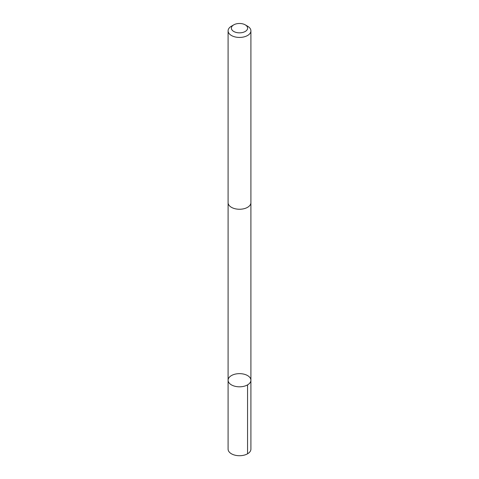 <?xml version="1.0" encoding="UTF-8"?>
<svg xmlns="http://www.w3.org/2000/svg" width="479" height="479" viewBox="0 0 479 479"><rect width="100%" height="100%" fill="white"/><g stroke="black" fill="none" stroke-linecap="round" stroke-linejoin="round"><path stroke-width="0.72" d="M234.488 386.14A11.406 6.586 180 0 1 228.094 380.224A11.406 6.586 180 0 1 239.5 373.644A11.406 6.586 180 0 1 250.906 380.224A11.406 6.586 180 0 1 234.488 386.14A11.406 6.586 180 0 1 228.094 380.224L228.094 449.134A11.406 6.586 0 0 0 234.488 455.05A11.406 6.586 0 0 0 250.906 449.134L250.906 380.224A11.406 6.586 180 0 1 234.488 386.14M233.764 24.848L231.435 26.189A11.406 6.586 0 0 0 228.094 30.848L228.094 202.665A11.406 6.586 0 0 0 239.5 209.251A11.406 6.586 0 0 0 250.906 202.665L250.906 30.848A11.406 6.586 0 0 0 247.565 26.189L245.236 24.848A8.113 4.682 0 0 0 243.063 23.95A8.113 4.682 0 0 0 233.764 24.848A8.113 4.682 0 0 0 233.764 31.47A8.113 4.682 0 0 0 245.236 31.47A8.113 4.682 0 0 0 245.236 24.848M228.094 30.848A11.406 6.586 0 0 0 239.5 37.434A11.406 6.586 0 0 0 250.906 30.848M247.565 384.882L247.565 453.793M228.1 202.904L228.094 380.224M250.9 202.904L250.906 380.224"/></g></svg>
